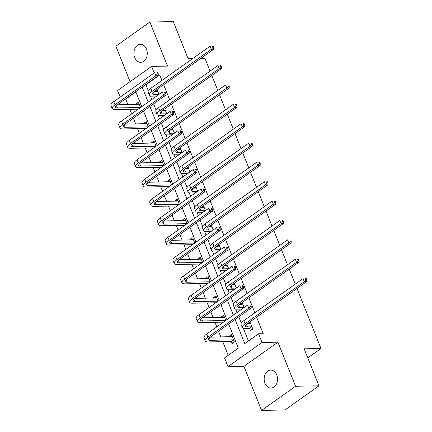 <?xml version="1.0" encoding="UTF-8"?>
<svg xmlns="http://www.w3.org/2000/svg" width="432" height="432" viewBox="0 0 432 432"><rect width="100%" height="100%" fill="white"/><g stroke="black" fill="none" stroke-linecap="round" stroke-linejoin="round"><path stroke-width="0.65" d="M134.687 57.526A8.975 6.685 -91.1 0 0 140.74 62.327A8.975 6.685 -91.1 0 0 146.459 49.172A8.975 6.685 -91.1 0 0 140.405 44.377A8.975 6.685 -91.1 0 0 134.687 57.526M264.973 383.26A8.975 6.685 -91.1 0 0 271.021 388.055A8.975 6.685 -91.1 0 0 276.739 374.906A8.975 6.685 -91.1 0 0 270.691 370.105A8.975 6.685 -91.1 0 0 264.973 383.26M120.209 97.097L117.585 90.547L151.6 66.393L154.224 72.943M192.785 58.504L188.077 58.59L173.281 21.6L149.882 22.032L115.868 46.186L130.07 81.686M297 288.49L321.003 348.511L304.16 348.818L318.956 385.814L284.942 409.968L261.544 410.4L295.558 386.246L277.933 342.176L262.024 342.473L228.01 366.628L224.532 357.939L238.324 348.143L228.69 324.054M277.933 342.176L243.918 366.331L261.544 410.4M243.918 366.331L228.01 366.628M135.859 91.967L125.739 99.149L127.921 104.603M129.794 109.285L131.625 113.859M133.369 118.222L135.67 123.968M137.538 128.65L139.369 133.223M141.113 137.587L143.413 143.338M145.287 148.014L147.112 152.588M148.862 156.951L151.157 162.702M153.031 167.384L154.861 171.952M156.605 176.315L158.906 182.066M160.774 186.748L162.605 191.317M164.349 195.68L166.649 201.431M168.523 206.113L170.348 210.681M172.098 215.044L174.393 220.795M176.267 225.477L178.097 230.051M179.842 234.414L182.142 240.16M184.016 244.841L185.841 249.415M187.585 253.778L189.886 259.524M191.759 264.206L193.59 268.78M195.334 273.143L197.635 278.888M199.503 283.57L201.334 288.144M203.078 292.507L205.378 298.258M207.252 302.94L209.077 307.508M210.821 311.872L213.122 317.623M214.996 322.304L216.826 326.873M218.57 331.236L220.871 336.987M222.739 341.669L228.204 355.331M125.739 99.149L125.194 99.16M318.956 385.814L295.558 386.246M200.885 58.358L204.919 58.282L210.049 71.107M211.799 75.476L217.798 90.477M219.542 94.84L225.542 109.841M227.286 114.205L233.291 129.206M235.035 133.569L241.034 148.57M242.779 152.933L248.778 167.935M250.522 172.298L256.527 187.299M258.271 191.662L264.271 206.663M266.015 211.027L272.014 226.033M273.764 230.396L279.763 245.398M281.507 249.761L287.507 264.762M289.251 269.125L295.25 284.126M307.789 357.896L321.003 348.511M231.298 341.669L232.103 343.683L234.403 342.052L231.422 334.6L229.127 336.236L229.365 336.83M225.785 320.512L223.679 315.236L221.378 316.872L221.616 317.466M218.041 301.142L215.935 295.871L213.635 297.502L213.872 298.102M210.298 281.777L208.186 276.507L205.891 278.138L206.129 278.732M202.549 262.413L200.443 257.143L198.142 258.773L198.38 259.367M194.805 243.049L192.699 237.778L190.399 239.409L190.636 240.003M187.061 223.684L184.95 218.414L182.655 220.045L182.893 220.639M179.312 204.32L177.206 199.049L174.906 200.68L175.144 201.274M171.569 184.955L169.463 179.68L167.162 181.316L167.4 181.91M163.825 165.586L161.714 160.315L159.419 161.946L159.656 162.545M156.076 146.221L153.97 140.951L151.67 142.582L151.907 143.176M148.333 126.857L146.221 121.586L143.926 123.217L144.164 123.811M140.589 107.492L138.478 102.222L136.183 103.853L136.42 104.447M235.121 319.48L244.76 343.575L258.547 333.785L263.228 333.698L256.619 317.164M254.869 312.8L248.87 297.799M247.126 293.436L241.126 278.435M239.382 274.072L233.377 259.07M231.633 254.707L225.634 239.706M223.889 235.343L217.89 220.342M216.146 215.973L210.141 200.972M208.397 196.609L202.397 181.607M200.653 177.244L194.654 162.243M192.91 157.88L186.905 142.879M185.161 138.515L179.161 123.514M177.417 119.151L171.418 104.15M169.668 99.787L163.669 84.785M161.924 80.422L159.759 74.995L145.967 84.791L148.338 90.72M150.439 95.974L151.848 99.495M153.592 103.858L156.082 110.084M158.188 115.339L159.592 118.859M161.341 123.223L163.831 129.449M165.931 134.703L167.341 138.224M169.085 142.587L171.574 148.813M173.675 154.067L175.084 157.594M176.828 161.957L179.318 168.183M181.424 173.432L182.828 176.958M184.577 181.321L187.067 187.547M189.167 192.796L190.577 196.322M192.321 200.686L194.81 206.912M196.911 212.166L198.32 215.687M200.065 220.05L202.559 226.276M204.66 231.53L206.069 235.051M207.814 239.414L210.303 245.641M212.404 250.895L213.813 254.416M215.557 258.779L218.047 265.005M220.147 270.259L221.557 273.78M223.301 278.143L225.796 284.369M227.896 289.624L229.306 293.144M231.05 297.513L233.539 303.734M235.64 308.988L237.049 312.514M238.793 316.877L241.283 323.104M243.383 328.352L248.432 340.967M249.685 328.612L250.49 330.626L252.79 328.995L249.95 321.899M244.172 307.454L242.206 302.535M236.428 288.09L234.463 283.165M228.685 268.72L226.714 263.801M220.936 249.356L218.97 244.436M213.192 229.991L211.221 225.072M205.448 210.627L203.477 205.708M197.699 191.263L195.734 186.343M189.956 171.898L187.985 166.979M182.212 152.534L180.241 147.609M174.463 133.164L172.498 128.245M166.72 113.8L164.749 108.88M158.971 94.435L157.005 89.516M151.6 66.393L167.513 66.101L149.882 22.032M159.759 74.995L158.236 75.028M258.547 333.785L262.024 342.473M226.94 319.691L220.941 304.69M219.197 300.321L213.197 285.32M211.453 280.957L205.454 265.955M203.704 261.592L197.705 246.591M195.961 242.228L189.961 227.227M188.217 222.863L182.218 207.862M180.468 203.499L174.469 188.498M172.724 184.135L166.725 169.133M164.981 164.77L158.976 149.764M157.232 145.4L151.232 130.399M149.488 126.036L143.489 111.035M141.745 106.672L135.74 91.67M142.177 87.102L148.176 102.103M149.92 106.466L155.925 121.468M157.669 125.831L163.669 140.832M165.413 145.195L171.412 160.196M173.162 164.56L179.161 179.561M180.905 183.924L186.905 198.931M188.649 203.294L194.648 218.295M196.398 222.658L202.397 237.659M204.142 242.023L210.141 257.024M211.885 261.387L217.885 276.388M219.634 280.751L225.634 295.753M227.378 300.116L233.377 315.117M145.967 84.791L145.417 84.802M250.441 323.125L248.162 323.168M232.054 336.182L229.127 336.236M224.311 316.818L221.378 316.872M242.698 303.761L240.419 303.799M216.567 297.448L213.635 297.502M234.949 284.396L232.675 284.434M208.818 278.084L205.891 278.138M227.205 265.027L224.926 265.07M201.074 258.719L198.142 258.773M219.461 245.662L217.183 245.705M193.325 239.355L190.399 239.409M211.712 226.298L209.439 226.341M185.582 219.991L182.655 220.045M203.969 206.933L201.69 206.977M177.838 200.626L174.906 200.68M196.225 187.569L193.946 187.612M170.089 181.262L167.162 181.316M188.476 168.205L186.203 168.248M162.346 161.892L159.419 161.946M180.733 148.84L178.454 148.878M154.602 142.528L151.67 142.582M172.989 129.47L170.71 129.514M146.853 123.163L143.926 123.217M165.24 110.106L162.961 110.149M139.109 103.799L136.183 103.853M157.496 90.742L155.218 90.785M250.614 323.563L247.298 323.779M251.629 326.83L247.455 326.905A7.015 2.122 -21.8 0 1 245.543 326.246A7.015 2.122 -21.8 0 1 247.374 323.725L306.623 281.653L304.285 281.696L245.036 323.768A10.519 3.181 158.2 0 0 242.287 327.548A10.519 3.181 158.2 0 0 245.16 328.536L249.329 328.46L251.629 326.83L251.986 326.981M251.964 329.584L249.329 328.46M305.807 279.904L306.747 279.887L306.25 278.645L305.316 278.662L305.807 279.904L304.285 281.696L303.043 278.591L243.794 320.668A10.519 3.181 158.2 0 0 241.045 324.443L242.287 327.548M305.316 278.662L306.25 278.645M306.747 279.887L306.623 281.653M233.577 342.641L230.942 341.518L233.242 339.881L210.352 340.308A7.015 2.122 -21.8 0 1 208.44 339.649A7.015 2.122 -21.8 0 1 210.271 337.127L251.138 308.113L248.794 308.156L207.932 337.171A10.519 3.181 158.2 0 0 205.184 340.951A10.519 3.181 158.2 0 0 208.057 341.939L230.942 341.518M233.242 339.881L233.599 340.038M232.232 336.62L210.195 337.181M250.322 306.364L251.257 306.347L250.76 305.105L249.826 305.122L250.322 306.364L248.794 308.156L247.558 305.051L206.69 334.071A10.519 3.181 158.2 0 0 203.942 337.846L205.184 340.951M249.826 305.122L250.76 305.105M251.257 306.347L251.138 308.113M242.87 304.198L239.555 304.414M243.88 307.46L239.711 307.541A7.015 2.122 -21.8 0 1 237.794 306.882A7.015 2.122 -21.8 0 1 239.63 304.36L298.879 262.289L296.541 262.332L237.292 304.403A10.519 3.181 158.2 0 0 234.538 308.183A10.519 3.181 158.2 0 0 237.411 309.172L241.585 309.096L244.053 307.535M298.064 260.539L298.998 260.523L298.501 259.281L297.567 259.297L298.064 260.539L296.541 262.332L295.299 259.227L236.05 301.304A10.519 3.181 158.2 0 0 233.302 305.078L234.538 308.183M297.567 259.297L298.501 259.281M298.998 260.523L298.879 262.289M235.127 284.834L231.806 285.05M236.137 288.095L231.968 288.176A7.015 2.122 -21.8 0 1 230.051 287.512A7.015 2.122 -21.8 0 1 231.881 284.996L291.136 242.924L288.792 242.968L229.543 285.039A10.519 3.181 158.2 0 0 226.795 288.819A10.519 3.181 158.2 0 0 229.667 289.807L233.836 289.732L236.309 288.171M290.32 241.175L291.254 241.159L290.758 239.917L289.823 239.933L290.32 241.175L288.792 242.968L287.555 239.863L228.301 281.939A10.519 3.181 158.2 0 0 225.553 285.714L226.795 288.819M289.823 239.933L290.758 239.917M291.254 241.159L291.136 242.924M223.371 322.223L225.493 320.517L202.608 320.944A7.015 2.122 -21.8 0 1 200.691 320.285A7.015 2.122 -21.8 0 1 202.527 317.763L243.389 288.749L241.051 288.792L200.189 317.806A10.519 3.181 158.2 0 0 197.44 321.586A10.519 3.181 158.2 0 0 200.313 322.574L223.198 322.153M224.483 317.25L202.451 317.817M242.573 286.999L243.513 286.978L243.016 285.741L242.077 285.757L242.573 286.999L241.051 288.792L239.809 285.687L198.947 314.707A10.519 3.181 158.2 0 0 196.198 318.481L197.44 321.586M242.077 285.757L243.016 285.741M243.513 286.978L243.389 288.749M215.627 302.859L217.75 301.153L194.864 301.579A7.015 2.122 -21.8 0 1 192.947 300.915A7.015 2.122 -21.8 0 1 194.783 298.399L235.645 269.379L233.307 269.422L192.44 298.442A10.519 3.181 158.2 0 0 189.691 302.222A10.519 3.181 158.2 0 0 192.564 303.21L215.449 302.783M216.74 297.886L194.708 298.453M234.83 267.635L235.764 267.613L235.267 266.371L234.333 266.393L234.83 267.635L233.307 269.422L232.065 266.323L191.198 295.337A10.519 3.181 158.2 0 0 188.449 299.117L189.691 302.222M234.333 266.393L235.267 266.371M235.764 267.613L235.645 269.379M227.378 265.464L224.062 265.685M228.393 268.731L224.219 268.812A7.015 2.122 -21.8 0 1 222.307 268.148A7.015 2.122 -21.8 0 1 224.138 265.631L283.387 223.56L281.048 223.603L221.8 265.675A10.519 3.181 158.2 0 0 219.051 269.455A10.519 3.181 158.2 0 0 221.924 270.443L226.093 270.362L228.566 268.807M282.571 221.81L283.511 221.789L283.014 220.552L282.074 220.568L282.571 221.81L281.048 223.603L279.806 220.498L220.558 262.57A10.519 3.181 158.2 0 0 217.809 266.35L219.051 269.455M282.074 220.568L283.014 220.552M283.511 221.789L283.387 223.56M219.634 246.1L216.319 246.321M220.644 249.367L216.475 249.442A7.015 2.122 -21.8 0 1 214.558 248.783A7.015 2.122 -21.8 0 1 216.394 246.267L275.643 204.19L273.305 204.233L214.051 246.31A10.519 3.181 158.2 0 0 211.302 250.085A10.519 3.181 158.2 0 0 214.175 251.078L218.349 250.997L220.817 249.442M274.828 202.441L275.762 202.424L275.265 201.182L274.331 201.204L274.828 202.441L273.305 204.233L272.063 201.134L212.814 243.205A10.519 3.181 158.2 0 0 210.065 246.985L211.302 250.085M274.331 201.204L275.265 201.182M275.762 202.424L275.643 204.19M211.891 226.735L208.57 226.957M212.9 230.002L208.732 230.078A7.015 2.122 -21.8 0 1 206.815 229.419A7.015 2.122 -21.8 0 1 208.645 226.903L267.899 184.826L265.556 184.869L206.307 226.946A10.519 3.181 158.2 0 0 203.558 230.72A10.519 3.181 158.2 0 0 206.431 231.709L210.6 231.633L213.073 230.078M267.084 183.076L268.018 183.06L267.521 181.818L266.587 181.834L267.084 183.076L265.556 184.869L264.319 181.769L205.065 223.841A10.519 3.181 158.2 0 0 202.316 227.621L203.558 230.72M266.587 181.834L267.521 181.818M268.018 183.06L267.899 184.826M207.878 283.495L210.006 281.788L187.115 282.209A7.015 2.122 -21.8 0 1 185.204 281.551A7.015 2.122 -21.8 0 1 187.034 279.034L227.902 250.015L225.558 250.058L184.696 279.077A10.519 3.181 158.2 0 0 181.948 282.852A10.519 3.181 158.2 0 0 184.82 283.846L207.706 283.419M208.996 278.521L186.959 279.088M227.086 248.265L228.02 248.249L227.524 247.007L226.589 247.023L227.086 248.265L225.558 250.058L224.316 246.958L183.454 275.972A10.519 3.181 158.2 0 0 180.706 279.752L181.948 282.852M226.589 247.023L227.524 247.007M228.02 248.249L227.902 250.015M200.135 264.13L202.257 262.424L179.372 262.845A7.015 2.122 -21.8 0 1 177.455 262.186A7.015 2.122 -21.8 0 1 179.291 259.67L220.153 230.65L217.814 230.693L176.953 259.713A10.519 3.181 158.2 0 0 174.204 263.488A10.519 3.181 158.2 0 0 177.071 264.481L199.962 264.055M201.247 259.157L179.215 259.724M219.337 228.901L220.277 228.884L219.78 227.642L218.84 227.659L219.337 228.901L217.814 230.693L216.572 227.594L175.711 256.608A10.519 3.181 158.2 0 0 172.962 260.388L174.204 263.488M218.84 227.659L219.78 227.642M220.277 228.884L220.153 230.65M192.391 244.766L194.513 243.059L171.628 243.481A7.015 2.122 -21.8 0 1 169.711 242.822A7.015 2.122 -21.8 0 1 171.542 240.305L212.409 211.286L210.071 211.329L169.204 240.349A10.519 3.181 158.2 0 0 166.455 244.123A10.519 3.181 158.2 0 0 169.328 245.111L192.213 244.69M193.504 239.792L171.466 240.359M211.594 209.536L212.528 209.52L212.031 208.278L211.097 208.294L211.594 209.536L210.071 211.329L208.829 208.224L167.962 237.244A10.519 3.181 158.2 0 0 165.213 241.018L166.455 244.123M211.097 208.294L212.031 208.278M212.528 209.52L212.409 211.286M184.642 225.401L186.77 223.695L163.879 224.116A7.015 2.122 -21.8 0 1 161.968 223.457A7.015 2.122 -21.8 0 1 163.798 220.941L204.665 191.921L202.322 191.965L161.46 220.984A10.519 3.181 158.2 0 0 158.711 224.759A10.519 3.181 158.2 0 0 161.584 225.747L184.469 225.326M185.755 220.428L163.723 220.995M203.85 190.172L204.784 190.156L204.287 188.914L203.353 188.93L203.85 190.172L202.322 191.965L201.08 188.86L160.218 217.879A10.519 3.181 158.2 0 0 157.469 221.654L158.711 224.759M203.353 188.93L204.287 188.914M204.784 190.156L204.665 191.921M176.899 206.032L179.021 204.331L156.136 204.752A7.015 2.122 -21.8 0 1 154.219 204.093A7.015 2.122 -21.8 0 1 156.055 201.571L196.916 172.557L194.578 172.6L153.716 201.614A10.519 3.181 158.2 0 0 150.962 205.394A10.519 3.181 158.2 0 0 153.835 206.383L176.726 205.961M178.011 201.064L155.979 201.625M196.101 170.807L197.041 170.791L196.544 169.549L195.604 169.565L196.101 170.807L194.578 172.6L193.336 169.495L152.474 198.515A10.519 3.181 158.2 0 0 149.726 202.289L150.962 205.394M195.604 169.565L196.544 169.549M197.041 170.791L196.916 172.557M169.155 186.667L171.277 184.961L148.392 185.387A7.015 2.122 -21.8 0 1 146.475 184.729A7.015 2.122 -21.8 0 1 148.306 182.207L189.173 153.193L186.835 153.236L145.967 182.25A10.519 3.181 158.2 0 0 143.219 186.03A10.519 3.181 158.2 0 0 146.092 187.018L168.977 186.597M170.267 181.699L148.23 182.261M188.357 151.443L189.292 151.427L188.795 150.185L187.861 150.201L188.357 151.443L186.835 153.236L185.593 150.131L144.725 179.15A10.519 3.181 158.2 0 0 141.977 182.925L143.219 186.03M187.861 150.201L188.795 150.185M189.292 151.427L189.173 153.193M161.406 167.303L163.534 165.596L140.643 166.023A7.015 2.122 -21.8 0 1 138.731 165.359A7.015 2.122 -21.8 0 1 140.562 162.842L181.424 133.828L179.086 133.871L138.224 162.886A10.519 3.181 158.2 0 0 135.475 166.666A10.519 3.181 158.2 0 0 138.348 167.654L161.233 167.227M162.518 162.329L140.486 162.896M180.614 132.079L181.548 132.057L181.051 130.815L180.117 130.837L180.614 132.079L179.086 133.871L177.844 130.766L136.982 159.781A10.519 3.181 158.2 0 0 134.233 163.561L135.475 166.666M180.117 130.837L181.051 130.815M181.548 132.057L181.424 133.828M153.662 147.938L155.785 146.232L132.899 146.653A7.015 2.122 -21.8 0 1 130.982 145.994A7.015 2.122 -21.8 0 1 132.818 143.478L173.68 114.458L171.342 114.502L130.475 143.521A10.519 3.181 158.2 0 0 127.726 147.296A10.519 3.181 158.2 0 0 130.599 148.289L153.49 147.863M154.775 142.965L132.743 143.532M172.865 112.709L173.799 112.693L173.308 111.451L172.368 111.472L172.865 112.709L171.342 114.502L170.1 111.402L129.238 140.416A10.519 3.181 158.2 0 0 126.49 144.196L127.726 147.296M172.368 111.472L173.308 111.451M173.799 112.693L173.68 114.458M145.913 128.574L148.041 126.868L125.156 127.289A7.015 2.122 -21.8 0 1 123.239 126.63A7.015 2.122 -21.8 0 1 125.069 124.114L165.937 95.094L163.598 95.137L122.731 124.157A10.519 3.181 158.2 0 0 119.983 127.931A10.519 3.181 158.2 0 0 122.855 128.925L145.741 128.498M147.031 123.601L124.994 124.168M165.121 93.344L166.055 93.328L165.559 92.086L164.624 92.102L165.121 93.344L163.598 95.137L162.356 92.038L121.489 121.052A10.519 3.181 158.2 0 0 118.741 124.832L119.983 127.931M164.624 92.102L165.559 92.086M166.055 93.328L165.937 95.094M204.142 207.371L200.826 207.592M205.157 210.638L200.983 210.713A7.015 2.122 -21.8 0 1 199.071 210.055A7.015 2.122 -21.8 0 1 200.902 207.538L260.15 165.461L257.812 165.505L198.563 207.581A10.519 3.181 158.2 0 0 195.815 211.356A10.519 3.181 158.2 0 0 198.688 212.344L202.856 212.269L205.33 210.713M259.335 163.712L260.275 163.696L259.778 162.454L258.838 162.47L259.335 163.712L257.812 165.505L256.57 162.4L197.321 204.476A10.519 3.181 158.2 0 0 194.573 208.251L195.815 211.356M258.838 162.47L259.778 162.454M260.275 163.696L260.15 165.461M196.398 188.006L193.082 188.228M197.408 191.273L193.239 191.349A7.015 2.122 -21.8 0 1 191.322 190.69A7.015 2.122 -21.8 0 1 193.158 188.174L252.407 146.097L250.069 146.14L190.814 188.217A10.519 3.181 158.2 0 0 188.066 191.992A10.519 3.181 158.2 0 0 190.939 192.98L195.113 192.904L197.581 191.344M251.591 144.347L252.526 144.331L252.029 143.089L251.095 143.105L251.591 144.347L250.069 146.14L248.827 143.035L189.578 185.112A10.519 3.181 158.2 0 0 186.824 188.887L188.066 191.992M251.095 143.105L252.029 143.089M252.526 144.331L252.407 146.097M188.654 168.642L185.333 168.858M189.664 171.909L185.495 171.985A7.015 2.122 -21.8 0 1 183.578 171.326A7.015 2.122 -21.8 0 1 185.409 168.804L244.663 126.733L242.32 126.776L183.071 168.847A10.519 3.181 158.2 0 0 180.322 172.627A10.519 3.181 158.2 0 0 183.195 173.615L187.364 173.54L189.837 171.979M243.848 124.983L244.782 124.967L244.285 123.725L243.351 123.741L243.848 124.983L242.32 126.776L241.078 123.671L181.829 165.748A10.519 3.181 158.2 0 0 179.08 169.522L180.322 172.627M243.351 123.741L244.285 123.725M244.782 124.967L244.663 126.733M180.905 149.278L177.59 149.494M181.915 152.539L177.746 152.62A7.015 2.122 -21.8 0 1 175.835 151.961A7.015 2.122 -21.8 0 1 177.665 149.44L236.914 107.368L234.576 107.411L175.327 149.483A10.519 3.181 158.2 0 0 172.579 153.263A10.519 3.181 158.2 0 0 175.451 154.251L179.62 154.175L182.093 152.615M236.099 105.619L237.038 105.602L236.542 104.36L235.602 104.377L236.099 105.619L234.576 107.411L233.334 104.306L174.085 146.383A10.519 3.181 158.2 0 0 171.337 150.158L172.579 153.263M235.602 104.377L236.542 104.36M237.038 105.602L236.914 107.368M173.162 129.908L169.846 130.129M174.172 133.175L170.003 133.256A7.015 2.122 -21.8 0 1 168.086 132.592A7.015 2.122 -21.8 0 1 169.922 130.075L229.171 88.004L226.832 88.047L167.578 130.118A10.519 3.181 158.2 0 0 164.83 133.898A10.519 3.181 158.2 0 0 167.702 134.887L171.877 134.811L174.344 133.25M228.355 86.254L229.289 86.233L228.793 84.996L227.858 85.012L228.355 86.254L226.832 88.047L225.59 84.942L166.336 127.013A10.519 3.181 158.2 0 0 163.588 130.793L164.83 133.898M227.858 85.012L228.793 84.996M229.289 86.233L229.171 88.004M165.418 110.543L162.097 110.765M166.428 113.81L162.259 113.886A7.015 2.122 -21.8 0 1 160.342 113.227A7.015 2.122 -21.8 0 1 162.173 110.711L221.427 68.639L219.083 68.683L159.835 110.754A10.519 3.181 158.2 0 0 157.086 114.529A10.519 3.181 158.2 0 0 159.959 115.522L164.128 115.441L166.601 113.886M220.612 66.89L221.546 66.868L221.049 65.626L220.115 65.648L220.612 66.89L219.083 68.683L217.841 65.578L158.593 107.649A10.519 3.181 158.2 0 0 155.844 111.429L157.086 114.529M220.115 65.648L221.049 65.626M221.546 66.868L221.427 68.639M157.669 91.179L154.354 91.4M158.679 94.446L154.51 94.522A7.015 2.122 -21.8 0 1 152.599 93.863A7.015 2.122 -21.8 0 1 154.429 91.346L213.678 49.27L211.34 49.313L152.091 91.39A10.519 3.181 158.2 0 0 149.342 95.164A10.519 3.181 158.2 0 0 152.215 96.158L156.384 96.077L158.857 94.522M212.863 47.52L213.802 47.504L213.305 46.262L212.366 46.283L212.863 47.52L211.34 49.313L210.098 46.213L150.849 88.285A10.519 3.181 158.2 0 0 148.1 92.065L149.342 95.164M212.366 46.283L213.305 46.262M213.802 47.504L213.678 49.27M138.17 109.21L140.297 107.503L117.407 107.924A7.015 2.122 -21.8 0 1 115.495 107.266A7.015 2.122 -21.8 0 1 117.326 104.749L158.188 75.73L155.849 75.773L114.988 104.792A10.519 3.181 158.2 0 0 112.239 108.567A10.519 3.181 158.2 0 0 115.112 109.555L137.997 109.134M139.282 104.236L117.25 104.803M157.372 73.98L158.312 73.964L157.815 72.722L156.881 72.738L157.372 73.98L155.849 75.773L154.607 72.668L113.746 101.687A10.519 3.181 158.2 0 0 110.997 105.467L112.239 108.567M156.881 72.738L157.815 72.722M158.312 73.964L158.188 75.73M247.455 326.905L246.472 324.448M245.036 323.768L243.794 320.668M210.352 340.308L209.369 337.851M207.932 337.171L206.69 334.071M239.711 307.541L238.729 305.084M237.292 304.403L236.05 301.304M231.968 288.176L230.985 285.714M229.543 285.039L228.301 281.939M202.608 320.944L201.625 318.487M200.189 317.806L198.947 314.707M194.864 301.579L193.882 299.117M192.44 298.442L191.198 295.337M224.219 268.812L223.236 266.35M221.8 265.675L220.558 262.57M216.475 249.442L215.492 246.985M214.051 246.31L212.814 243.205M208.732 230.078L207.749 227.621M206.307 226.946L205.065 223.841M187.115 282.209L186.133 279.752M184.696 279.077L183.454 275.972M179.372 262.845L178.389 260.388M176.953 259.713L175.711 256.608M171.628 243.481L170.645 241.024M169.204 240.349L167.962 237.244M163.879 224.116L162.896 221.659M161.46 220.984L160.218 217.879M156.136 204.752L155.153 202.295M153.716 201.614L152.474 198.515M148.392 185.387L147.409 182.93M145.967 182.25L144.725 179.15M140.643 166.023L139.66 163.561M138.224 162.886L136.982 159.781M132.899 146.653L131.917 144.196M130.475 143.521L129.238 140.416M125.156 127.289L124.173 124.832M122.731 124.157L121.489 121.052M200.983 210.713L200 208.256M198.563 207.581L197.321 204.476M193.239 191.349L192.256 188.892M190.814 188.217L189.578 185.112M185.495 171.985L184.513 169.528M183.071 168.847L181.829 165.748M177.746 152.62L176.764 150.163M175.327 149.483L174.085 146.383M170.003 133.256L169.02 130.793M167.578 130.118L166.336 127.013M162.259 113.886L161.271 111.429M159.835 110.754L158.593 107.649M154.51 94.522L153.527 92.065M152.091 91.39L150.849 88.285M117.407 107.924L116.424 105.467M114.988 104.792L113.746 101.687"/></g></svg>
